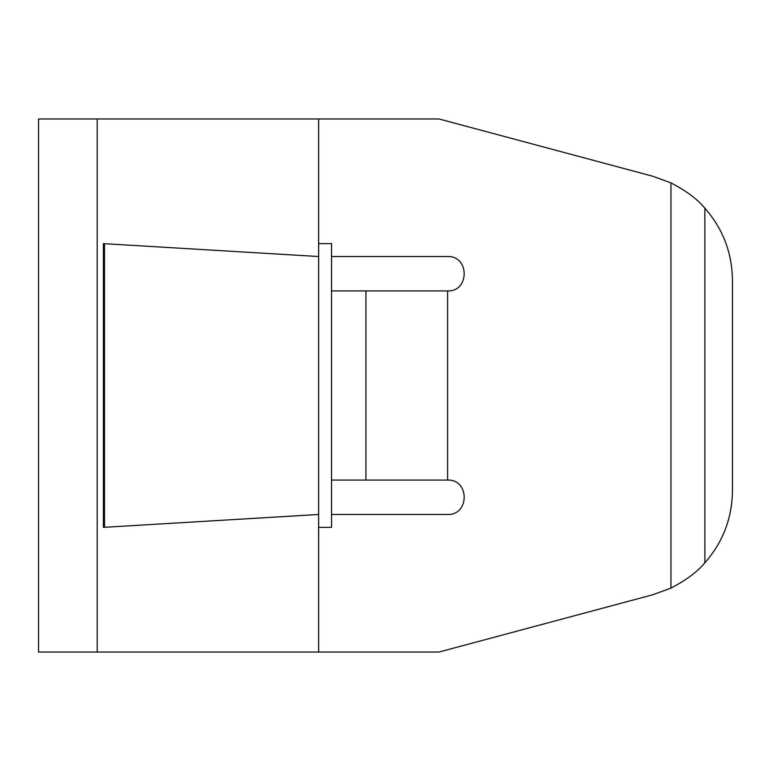 <?xml version="1.0" encoding="UTF-8"?>
<svg xmlns="http://www.w3.org/2000/svg" width="771" height="771" viewBox="0 0 771 771"><rect width="100%" height="100%" fill="white"/><g stroke="black" fill="none" stroke-linecap="round" stroke-linejoin="round"><path stroke-width="1.16" d="M318.645 514.469L103.391 527.364L103.391 243.636L318.645 256.531M331.54 514.469L447.604 514.469C469.693 515.298 469.693 479.244 447.604 480.073L447.604 290.927C469.693 291.756 469.693 255.702 447.604 256.531L331.54 256.531M97.204 118.965L439.007 118.965L652.796 176.251L670.943 182.91C685.968 190.659 697.283 199.082 704.877 208.18C722.89 228.756 732.084 252.715 732.45 280.066L732.45 490.934C732.084 518.285 722.89 542.244 704.877 562.82C697.341 571.841 686.026 580.264 670.943 588.09L652.796 594.749L439.007 652.035L38.55 652.035L38.55 118.965L97.204 118.965L97.204 652.035M318.645 118.965L318.645 652.035M104.509 527.297L104.509 243.703M331.54 290.927L447.604 290.927M318.645 527.364L331.54 527.364L331.54 243.636L318.645 243.636M331.54 480.073L447.604 480.073M670.943 182.91L670.943 588.09M704.877 208.18L704.877 562.82M365.926 290.927L365.926 480.073"/></g></svg>
